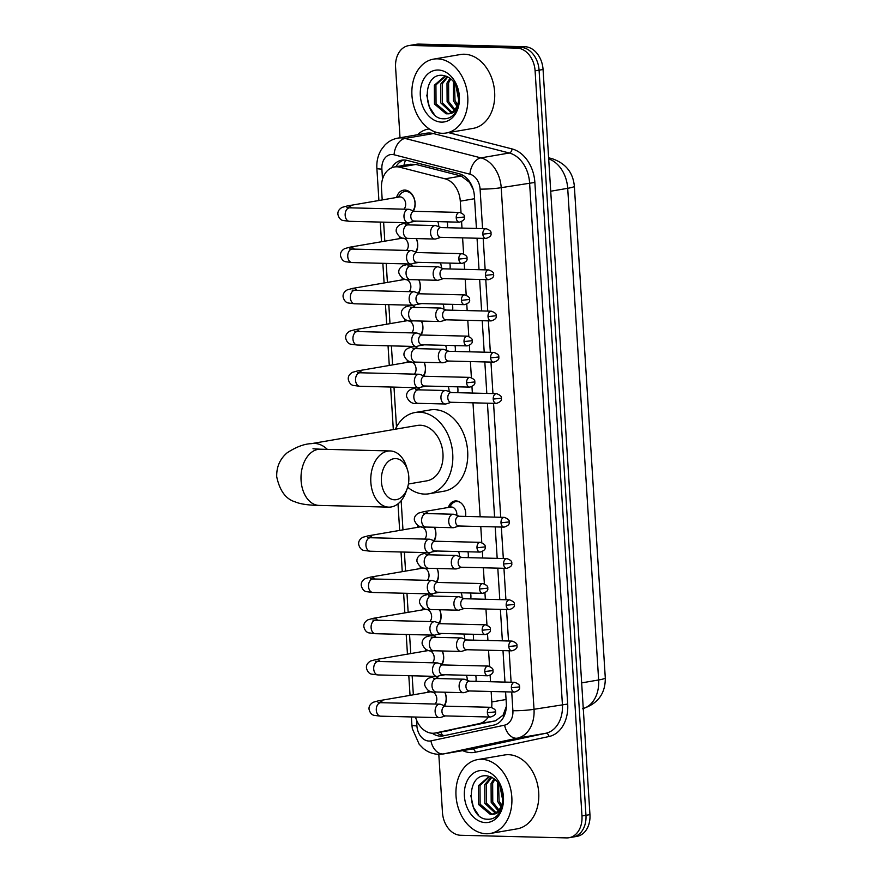 <?xml version="1.0" encoding="UTF-8"?>
<svg xmlns="http://www.w3.org/2000/svg" width="882" height="882" viewBox="0 0 882 882"><rect width="100%" height="100%" fill="white"/><g stroke="black" fill="none" stroke-linecap="round" stroke-linejoin="round"><path stroke-width="1.32" d="M475.729 675.502A11.995 8.853 80.3 0 1 475.938 681.367M473.138 634.257A11.995 8.853 80.3 0 1 473.336 640.134M470.536 593.024A11.995 8.853 80.3 0 1 470.745 598.889M467.945 551.779A11.995 8.853 80.3 0 1 468.155 557.656M448.42 507.426A11.995 8.853 80.3 0 1 454.748 501.02A11.995 8.853 80.3 0 1 456.027 500.932A11.995 8.853 80.3 0 1 465.553 516.411M457.571 386.823A11.995 8.853 80.3 0 1 457.769 392.699M454.969 345.59A11.995 8.853 80.3 0 1 455.178 351.455M452.378 304.345A11.995 8.853 80.3 0 1 452.587 310.221M449.787 263.112A11.995 8.853 80.3 0 1 449.985 268.977M447.185 221.867A11.995 8.853 80.3 0 1 447.395 227.743M444.925 692.216A12.756 9.415 80.3 0 1 444.638 705.798M442.323 650.971A12.756 9.415 80.3 0 1 442.047 664.554M439.732 609.738A12.756 9.415 80.3 0 1 439.445 623.32M437.141 568.504A12.756 9.415 80.3 0 1 436.855 582.076M434.539 527.26A12.756 9.415 80.3 0 1 434.264 540.842M424.165 362.304A12.756 9.415 80.3 0 1 423.878 375.886M421.574 321.07A12.756 9.415 80.3 0 1 421.287 334.642M418.972 279.826A12.756 9.415 80.3 0 1 418.696 293.408M416.381 238.592A12.756 9.415 80.3 0 1 416.095 252.164M396.602 197.469A12.756 9.415 80.3 0 1 403.471 190.181A12.756 9.415 80.3 0 1 404.827 190.082A12.756 9.415 80.3 0 1 413.856 197.524A12.756 9.415 80.3 0 1 413.504 210.93M473.182 189.299L469.555 182.398L461.264 176.047L415.962 164.438L410.328 164.25L394.441 166.974A22.48 16.604 -99.7 0 0 381.509 188.715L382.215 199.938M461.021 212.683L460.294 201.162A22.48 16.604 -99.7 0 0 445.079 178.826L399.778 167.216A22.48 16.604 -99.7 0 0 396.845 166.797A22.48 16.604 -99.7 0 0 394.441 166.974M415.477 717.044A22.48 16.604 -99.7 0 0 434.881 733.074L495.541 720.814L503.071 715.192L506.345 706.405M491.638 707.408A22.48 16.604 -99.7 0 0 491.803 701.951L491.142 691.488M490.524 681.731L490.127 675.314M489.554 666.318L488.551 650.255M487.933 640.497L487.526 634.081M486.963 625.073L485.949 609.01M485.343 599.253L484.935 592.836M484.372 583.84L483.358 567.776M482.741 558.019L482.344 551.603M481.77 542.595L480.767 526.532M480.15 516.775L472.984 402.82M472.366 393.063L471.958 386.647M471.396 377.639L470.382 361.587M469.775 351.819L469.367 345.413M468.805 336.406L467.791 320.342M467.173 310.585L466.776 304.169M466.203 295.161L465.2 279.109M464.582 269.341L464.175 262.935M463.612 253.928L462.598 237.864M461.992 228.107L461.584 221.691M434.881 733.074A22.48 16.604 -99.7 0 0 435.366 732.986L479.356 723.593A22.48 16.604 -99.7 0 0 488.319 716.989M383.615 222.165L384.806 241.172M386.206 263.398L387.407 282.416M388.808 304.643L389.998 323.65M391.399 345.876L392.589 364.894M393.989 387.121L396.492 426.932M401.145 500.733L402.975 529.85M404.375 552.077L405.566 571.084M406.966 593.31L408.157 612.328M409.557 634.555L410.758 653.562M412.159 675.788L413.349 694.807M399.204 238.702A12.756 9.415 80.3 0 1 399.8 236.938M401.795 279.936A12.756 9.415 80.3 0 1 402.401 278.172M404.386 321.18A12.756 9.415 80.3 0 1 404.992 319.416M406.988 362.414A12.756 9.415 80.3 0 1 407.583 360.65M417.362 527.37A12.756 9.415 80.3 0 1 417.969 525.606M419.953 568.614A12.756 9.415 80.3 0 1 420.56 566.85M422.555 609.848A12.756 9.415 80.3 0 1 423.151 608.084M425.146 651.092A12.756 9.415 80.3 0 1 425.752 649.328M427.737 692.326A12.756 9.415 80.3 0 1 428.343 690.562M400.02 137.757L395.588 67.385A22.48 16.604 80.3 0 1 408.52 45.644A22.48 16.604 80.3 0 1 410.924 45.467L516.951 48.113A22.48 16.604 80.3 0 1 535.098 70.858L581.977 815.982L585.957 815.299A22.48 16.604 80.3 0 1 573.024 837.04A22.48 16.604 80.3 0 0 585.957 815.299L539.078 70.174L585.957 815.299L589.948 814.615A22.48 16.604 80.3 0 1 577.004 836.357L569.044 837.724A22.48 16.604 80.3 0 1 566.641 837.9L460.613 835.265A22.48 16.604 80.3 0 1 442.466 812.509L438.806 754.331M516.951 48.113L520.931 47.43A22.48 16.604 80.3 0 1 539.078 70.174A22.48 16.604 80.3 0 0 520.931 47.43L414.904 44.784L520.931 47.43L524.922 46.735A22.48 16.604 80.3 0 1 543.058 69.491L589.948 814.615M408.52 45.644L412.511 44.96A22.48 16.604 80.3 0 1 414.904 44.784A22.48 16.604 80.3 0 0 412.511 44.96L416.491 44.276A22.48 16.604 80.3 0 1 418.895 44.1L524.922 46.735M476.434 228.46L474.395 196.091A22.48 16.604 -99.7 0 0 459.18 173.754L407.076 160.403A22.48 16.604 -99.7 0 0 404.154 159.984A22.48 16.604 -99.7 0 0 401.751 160.16A22.48 16.604 -99.7 0 0 391.762 167.756M395.952 166.72A22.48 16.604 80.3 0 1 403.769 159.984M581.977 815.982A22.48 16.604 80.3 0 1 569.044 837.724M432.257 733.251A22.48 16.604 -99.7 0 0 442.797 735.963A22.48 16.604 -99.7 0 0 443.282 735.864L493.865 725.07A22.48 16.604 -99.7 0 0 506.312 703.428L505.584 691.852M504.967 682.095L502.994 650.618M502.376 640.85L500.392 609.374M499.785 599.617L497.801 568.14M497.183 558.372L495.21 526.896M494.593 517.139L487.426 403.184M486.809 393.416L484.824 361.94M484.218 352.183L482.233 320.706M481.616 310.938L479.643 279.462M479.025 269.705L477.041 238.228M445.289 735.445A22.48 16.604 80.3 0 1 436.568 732.788M442.191 133.292A37.474 27.673 80.3 0 1 412.192 98.078A37.474 27.673 80.3 0 1 433.503 59.138A37.474 27.673 80.3 0 1 437.516 58.851A37.474 27.673 80.3 0 1 467.515 94.076A37.474 27.673 80.3 0 1 446.193 133.006A37.474 27.673 80.3 0 1 442.191 133.292M433.503 59.138L460.404 54.519A37.474 27.673 80.3 0 1 464.406 54.232A37.474 27.673 80.3 0 1 494.405 89.457A37.474 27.673 80.3 0 1 473.094 128.386L446.193 133.006M454.241 113.965C457.648 109.622 459.313 104.164 459.246 97.593C458.651 108.85 454.605 114.252 447.119 113.8A18.731 13.836 80.3 0 0 448.001 113.679A18.731 13.836 80.3 0 0 458.662 94.242C456.667 83.195 451.319 76.899 442.621 75.345C420.692 73.041 423.393 119.004 443.326 118.761C447.56 119.048 451.198 117.449 454.241 113.965M438.211 70.02A26.228 19.371 80.3 0 1 459.379 96.557A26.228 19.371 80.3 0 1 441.496 122.124A26.228 19.371 80.3 0 1 420.317 95.587A26.228 19.371 80.3 0 1 438.211 70.02M445.553 76.106L435.928 84.97L436.05 103.756L447.659 113.546L448.784 113.513M446.016 76.073L444.76 76.216L434.352 85.234L434.462 104.032L446.083 113.811L447.119 113.8M447.813 76.855L442.257 83.878L442.367 102.665L451.926 112.146M447.163 76.547L440.669 84.154L440.791 102.94L451.154 112.598M450.845 78.895L448.585 82.787L448.695 101.584L454.869 109.489M450.029 78.255L446.998 83.062L447.119 101.849L454.153 110.294M454.45 82.875L455.024 100.493L457.504 104.826M453.491 81.596L453.436 100.769L456.887 106.27M459.048 101.838L455.785 85.036M426.734 95.102L429.325 106.843L434.12 114.164M486.269 833.755A37.474 27.673 80.3 0 1 456.259 798.541A37.474 27.673 80.3 0 1 477.581 759.611A37.474 27.673 80.3 0 1 481.583 759.314A37.474 27.673 80.3 0 1 511.582 794.539A37.474 27.673 80.3 0 1 490.271 833.468A37.474 27.673 80.3 0 1 486.269 833.755M477.581 759.611L504.471 754.992A37.474 27.673 80.3 0 1 508.473 754.694A37.474 27.673 80.3 0 1 538.472 789.919A37.474 27.673 80.3 0 1 517.161 828.848L490.271 833.468M498.308 814.428C501.715 810.084 503.39 804.627 503.324 798.056C502.718 809.312 498.683 814.714 491.186 814.262A18.731 13.836 80.3 0 0 492.079 814.152A18.731 13.836 80.3 0 0 502.74 794.715C500.744 783.668 495.386 777.362 486.688 775.807C464.77 773.514 467.46 819.466 487.393 819.224C491.627 819.51 495.265 817.912 498.308 814.428M482.278 770.482A26.228 19.371 80.3 0 1 503.457 797.019A26.228 19.371 80.3 0 1 485.563 822.586A26.228 19.371 80.3 0 1 464.395 796.049A26.228 19.371 80.3 0 1 482.278 770.482M489.62 776.579L479.995 785.432L480.117 804.219L491.726 814.009L492.862 813.976M490.083 776.535L488.826 776.689L478.419 785.697L478.54 804.494L490.149 814.273L491.186 814.262M491.88 777.318L486.324 784.341L486.445 803.138L495.993 812.609M491.241 777.009L484.747 784.616L484.857 803.403L495.232 813.061M494.923 779.357L492.652 783.26L492.762 802.047L498.936 809.952M494.107 778.718L491.065 783.525L491.186 802.322L498.22 810.767M498.517 783.337L499.091 800.955L501.571 805.288M497.558 782.058L497.514 801.231L500.954 806.743M503.115 802.3L499.851 785.509M470.801 795.564L473.402 807.306L478.198 814.637M381.399 481.539A20.606 13.748 91.4 0 0 392.336 499.455A20.606 13.748 91.4 0 0 407.186 488.65A20.606 13.748 91.4 0 0 408.796 476.831A20.606 13.748 91.4 0 0 407.638 470.338A20.606 13.748 91.4 0 0 391.575 459.379A20.606 13.748 91.4 0 0 381.399 481.539M407.186 488.65L405.996 491.947A28.103 18.754 -88.6 0 1 388.819 507.139A28.103 18.754 -88.6 0 1 370.837 482.256A28.103 18.754 -88.6 0 1 390.219 450.956A28.103 18.754 -88.6 0 1 406.613 466.975L407.638 470.338M408.399 484.009L426.8 480.844A28.103 20.749 -99.7 0 0 442.786 451.65A28.103 20.749 -99.7 0 0 420.284 425.234A28.103 20.749 -99.7 0 0 417.285 425.455L311.401 443.646C304.235 443.889 296.132 446.942 287.124 452.819C279.903 459.015 276.43 466.997 276.716 476.765C279.726 490.811 285.878 499.179 295.194 501.869C300.156 504.041 308.105 505.221 319.063 505.408L388.819 507.139M395.345 429.225A41.222 30.44 80.3 0 1 415.069 412.522A41.222 30.44 80.3 0 1 419.468 412.214A41.222 30.44 80.3 0 1 452.466 450.945A41.222 30.44 80.3 0 1 429.027 493.777A41.222 30.44 80.3 0 1 424.617 494.096A41.222 30.44 80.3 0 1 407.649 487.206M415.069 412.522L430.008 409.965A41.222 30.44 80.3 0 1 434.407 409.645A41.222 30.44 80.3 0 1 467.405 448.387A41.222 30.44 80.3 0 1 443.966 491.208L429.027 493.777M412.963 210.732A11.245 8.302 -99.7 0 0 414.11 198.571A11.245 8.302 -99.7 0 0 405.918 191.416A11.245 8.302 -99.7 0 0 404.717 191.504A11.245 8.302 -99.7 0 0 400.549 194.084L398.036 197.215M403.868 209.177A6.747 4.983 -99.7 0 0 405.312 201.713A6.747 4.983 -99.7 0 0 400.23 196.918A6.747 4.983 -99.7 0 0 399.502 196.962L347.31 205.936A6.747 4.983 -99.7 0 1 348.026 205.881A6.747 4.983 -99.7 0 1 351.653 207.876M414.54 211.316L409.634 209.486A6.747 4.498 91.4 0 0 408.631 209.288A6.747 4.498 91.4 0 0 408.046 209.332A6.747 4.498 91.4 0 0 403.989 216.807A6.747 4.498 91.4 0 0 408.3 222.771A6.747 4.498 91.4 0 0 408.884 222.738A6.747 4.498 91.4 0 0 409.314 222.628L414.297 221.051M456.237 217.865A4.873 3.252 91.4 0 1 459.588 212.43L414.165 211.305A4.873 3.252 91.4 0 0 413.746 211.338A4.873 3.252 91.4 0 0 410.814 216.729A4.873 3.252 91.4 0 0 413.923 221.04L459.346 222.176C463.414 220.875 465.079 219.155 464.329 216.994L456.237 217.865A4.873 3.252 91.4 0 0 459.346 222.176M406.47 250.411A6.747 4.983 -99.7 0 0 407.903 242.958A6.747 4.983 -99.7 0 0 402.82 238.151A6.747 4.983 -99.7 0 0 402.104 238.206L349.9 247.169A6.747 4.983 -99.7 0 1 350.628 247.114A6.747 4.983 -99.7 0 1 354.255 249.11M417.131 252.55L412.236 250.731A6.747 4.498 91.4 0 0 411.233 250.532A6.747 4.498 91.4 0 0 410.637 250.576A6.747 4.498 91.4 0 0 406.58 258.04A6.747 4.498 91.4 0 0 410.891 264.016A6.747 4.498 91.4 0 0 411.486 263.972A6.747 4.498 91.4 0 0 411.905 263.872L416.888 262.296M458.827 259.099A4.873 3.252 91.4 0 1 462.19 253.674L416.767 252.539A4.873 3.252 91.4 0 0 416.337 252.572A4.873 3.252 91.4 0 0 413.404 257.963A4.873 3.252 91.4 0 0 416.525 262.285L461.947 263.409C466.016 262.119 467.669 260.388 466.931 258.239L458.827 259.099A4.873 3.252 91.4 0 0 461.947 263.409M415.565 251.965A11.245 8.302 -99.7 0 0 416.194 238.581M409.061 291.655A6.747 4.983 -99.7 0 0 410.494 284.191A6.747 4.983 -99.7 0 0 405.411 279.396A6.747 4.983 -99.7 0 0 404.695 279.44L352.502 288.414A6.747 4.983 -99.7 0 1 353.219 288.359A6.747 4.983 -99.7 0 1 356.846 290.354M419.722 293.794L414.827 291.964A6.747 4.498 91.4 0 0 413.823 291.766A6.747 4.498 91.4 0 0 413.239 291.81A6.747 4.498 91.4 0 0 409.171 299.285A6.747 4.498 91.4 0 0 413.493 305.249A6.747 4.498 91.4 0 0 414.077 305.216A6.747 4.498 91.4 0 0 414.496 305.106L419.479 303.529M461.418 300.343A4.873 3.252 91.4 0 1 464.781 294.908L419.358 293.783A4.873 3.252 91.4 0 0 418.928 293.816A4.873 3.252 91.4 0 0 415.995 299.207A4.873 3.252 91.4 0 0 419.115 303.518L464.538 304.654C468.607 303.353 470.271 301.633 469.522 299.472L461.418 300.343A4.873 3.252 91.4 0 0 464.538 304.654M418.156 293.21A11.245 8.302 -99.7 0 0 418.785 279.826M411.651 332.889A6.747 4.983 -99.7 0 0 413.096 325.436A6.747 4.983 -99.7 0 0 408.013 320.629A6.747 4.983 -99.7 0 0 407.286 320.684L355.093 329.648A6.747 4.983 -99.7 0 1 355.81 329.592A6.747 4.983 -99.7 0 1 359.437 331.588M422.324 335.028L417.418 333.209A6.747 4.498 91.4 0 0 416.414 333.01A6.747 4.498 91.4 0 0 415.83 333.054A6.747 4.498 91.4 0 0 411.773 340.518A6.747 4.498 91.4 0 0 416.084 346.494A6.747 4.498 91.4 0 0 416.668 346.45A6.747 4.498 91.4 0 0 417.098 346.35L422.081 344.763M464.02 341.577A4.873 3.252 91.4 0 1 467.372 336.152L421.949 335.017A4.873 3.252 91.4 0 0 421.53 335.05A4.873 3.252 91.4 0 0 418.597 340.441A4.873 3.252 91.4 0 0 421.706 344.763L467.129 345.887C471.197 344.597 472.862 342.866 472.113 340.717L464.02 341.577A4.873 3.252 91.4 0 0 467.129 345.887M420.747 334.443A11.245 8.302 -99.7 0 0 421.387 321.059M414.253 374.133A6.747 4.983 -99.7 0 0 415.687 366.669A6.747 4.983 -99.7 0 0 410.604 361.874A6.747 4.983 -99.7 0 0 409.887 361.918L357.684 370.892A6.747 4.983 -99.7 0 1 358.412 370.837A6.747 4.983 -99.7 0 1 362.039 372.832M424.915 376.272L420.019 374.442A6.747 4.498 91.4 0 0 419.016 374.244A6.747 4.498 91.4 0 0 418.421 374.288A6.747 4.498 91.4 0 0 414.364 381.763A6.747 4.498 91.4 0 0 418.674 387.727A6.747 4.498 91.4 0 0 419.27 387.694A6.747 4.498 91.4 0 0 419.689 387.584L424.672 386.007M466.611 382.81A4.873 3.252 91.4 0 1 469.974 377.386L424.551 376.261A4.873 3.252 91.4 0 0 424.121 376.294A4.873 3.252 91.4 0 0 421.188 381.685A4.873 3.252 91.4 0 0 424.308 385.996L469.731 387.132C473.799 385.831 475.453 384.111 474.714 381.95L466.611 382.81A4.873 3.252 91.4 0 0 469.731 387.132M423.349 375.688A11.245 8.302 -99.7 0 0 423.977 362.304M424.628 539.078A6.747 4.983 -99.7 0 0 426.061 531.625A6.747 4.983 -99.7 0 0 420.979 526.83A6.747 4.983 -99.7 0 0 420.262 526.874L368.07 535.848A6.747 4.983 -99.7 0 1 368.786 535.793A6.747 4.983 -99.7 0 1 372.413 537.788M435.289 541.228L430.394 539.398A6.747 4.498 91.4 0 0 429.391 539.2A6.747 4.498 91.4 0 0 428.806 539.244A6.747 4.498 91.4 0 0 424.738 546.719A6.747 4.498 91.4 0 0 429.06 552.683A6.747 4.498 91.4 0 0 429.644 552.639A6.747 4.498 91.4 0 0 430.063 552.54L435.047 550.963M476.986 547.766A4.873 3.252 91.4 0 1 480.348 542.342L434.925 541.217A4.873 3.252 91.4 0 0 434.495 541.25A4.873 3.252 91.4 0 0 431.563 546.642A4.873 3.252 91.4 0 0 434.683 550.952L480.106 552.088C484.174 550.787 485.839 549.067 485.089 546.906L476.986 547.766A4.873 3.252 91.4 0 0 480.106 552.088M433.724 540.633A11.245 8.302 -99.7 0 0 434.352 527.26M427.219 580.323A6.747 4.983 -99.7 0 0 428.663 572.87A6.747 4.983 -99.7 0 0 423.581 568.063A6.747 4.983 -99.7 0 0 422.853 568.118L370.661 577.082A6.747 4.983 -99.7 0 1 371.377 577.026A6.747 4.983 -99.7 0 1 375.004 579.022M437.891 582.462L432.985 580.643A6.747 4.498 91.4 0 0 431.982 580.444A6.747 4.498 91.4 0 0 431.397 580.488A6.747 4.498 91.4 0 0 427.34 587.952A6.747 4.498 91.4 0 0 431.651 593.928A6.747 4.498 91.4 0 0 432.235 593.884A6.747 4.498 91.4 0 0 432.665 593.784L437.648 592.197M479.588 589.011A4.873 3.252 91.4 0 1 482.939 583.586L437.516 582.451A4.873 3.252 91.4 0 0 437.097 582.484A4.873 3.252 91.4 0 0 434.165 587.875A4.873 3.252 91.4 0 0 437.274 592.197L482.697 593.321C486.765 592.031 488.43 590.301 487.68 588.151L479.588 589.011A4.873 3.252 91.4 0 0 482.697 593.321M436.314 581.877A11.245 8.302 -99.7 0 0 436.954 568.493M429.821 621.556A6.747 4.983 -99.7 0 0 431.254 614.104A6.747 4.983 -99.7 0 0 426.171 609.297A6.747 4.983 -99.7 0 0 425.455 609.352L373.251 618.326A6.747 4.983 -99.7 0 1 373.979 618.271A6.747 4.983 -99.7 0 1 377.606 620.255M440.482 623.706L435.587 621.876A6.747 4.498 91.4 0 0 434.583 621.678A6.747 4.498 91.4 0 0 433.988 621.722A6.747 4.498 91.4 0 0 429.931 629.197A6.747 4.498 91.4 0 0 434.242 635.161A6.747 4.498 91.4 0 0 434.837 635.117A6.747 4.498 91.4 0 0 435.256 635.018L440.239 633.441M482.178 630.244A4.873 3.252 91.4 0 1 485.541 624.82L440.118 623.695A4.873 3.252 91.4 0 0 439.688 623.717A4.873 3.252 91.4 0 0 436.755 629.12A4.873 3.252 91.4 0 0 439.875 633.43L485.298 634.566C489.367 633.265 491.02 631.545 490.282 629.384L482.178 630.244A4.873 3.252 91.4 0 0 485.298 634.566M438.916 623.111A11.245 8.302 -99.7 0 0 439.545 609.738M432.412 662.801A6.747 4.983 -99.7 0 0 433.845 655.348A6.747 4.983 -99.7 0 0 428.762 650.541A6.747 4.983 -99.7 0 0 428.046 650.596L375.853 659.56A6.747 4.983 -99.7 0 1 376.57 659.504A6.747 4.983 -99.7 0 1 380.197 661.5M443.073 664.94L438.178 663.11A6.747 4.498 91.4 0 0 437.174 662.922A6.747 4.498 91.4 0 0 436.59 662.966A6.747 4.498 91.4 0 0 432.522 670.43A6.747 4.498 91.4 0 0 436.844 676.406A6.747 4.498 91.4 0 0 437.428 676.362A6.747 4.498 91.4 0 0 437.847 676.262L442.83 674.675M484.769 671.489A4.873 3.252 91.4 0 1 488.132 666.064L442.709 664.929A4.873 3.252 91.4 0 0 442.279 664.962A4.873 3.252 91.4 0 0 439.346 670.353A4.873 3.252 91.4 0 0 442.466 674.675L487.889 675.799C491.958 674.51 493.622 672.779 492.873 670.629L484.769 671.489A4.873 3.252 91.4 0 0 487.889 675.799M441.507 664.355A11.245 8.302 -99.7 0 0 442.136 650.971M435.002 704.034A6.747 4.983 -99.7 0 0 436.447 696.582A6.747 4.983 -99.7 0 0 431.364 691.775A6.747 4.983 -99.7 0 0 430.637 691.83L378.444 700.804A6.747 4.983 -99.7 0 1 379.161 700.749A6.747 4.983 -99.7 0 1 382.788 702.734M445.675 706.173L440.768 704.354A6.747 4.498 91.4 0 0 439.765 704.156A6.747 4.498 91.4 0 0 439.181 704.2A6.747 4.498 91.4 0 0 435.124 711.675A6.747 4.498 91.4 0 0 439.434 717.639A6.747 4.498 91.4 0 0 440.019 717.595A6.747 4.498 91.4 0 0 440.449 717.496L445.432 715.919M487.371 712.722A4.873 3.252 91.4 0 1 490.723 707.298L445.3 706.173A4.873 3.252 91.4 0 0 444.881 706.195A4.873 3.252 91.4 0 0 441.948 711.598A4.873 3.252 91.4 0 0 445.057 715.908L490.48 717.044C494.548 715.743 496.213 714.023 495.464 711.862L487.371 712.722A4.873 3.252 91.4 0 0 490.48 717.044M444.098 705.589A11.245 8.302 -99.7 0 0 444.737 692.216M441.132 227.589L436.237 225.759A6.747 4.498 91.4 0 0 435.234 225.56A6.747 4.498 91.4 0 0 434.639 225.605A6.747 4.498 91.4 0 0 430.581 233.08A6.747 4.498 91.4 0 0 434.892 239.044A6.747 4.498 91.4 0 0 435.488 239.011A6.747 4.498 91.4 0 0 435.906 238.901L440.89 237.324M482.829 234.138A4.873 3.252 91.4 0 1 486.191 228.703L440.768 227.578A4.873 3.252 91.4 0 0 440.339 227.611A4.873 3.252 91.4 0 0 437.406 233.002A4.873 3.252 91.4 0 0 440.526 237.313L485.949 238.449C490.017 237.148 491.671 235.428 490.932 233.267L482.829 234.138A4.873 3.252 91.4 0 0 485.949 238.449M438.63 226.652A6.747 4.983 -99.7 0 0 437.704 221.636M443.734 268.823L438.828 267.003A6.747 4.498 91.4 0 0 437.825 266.805A6.747 4.498 91.4 0 0 437.24 266.849A6.747 4.498 91.4 0 0 433.172 274.313A6.747 4.498 91.4 0 0 437.494 280.289A6.747 4.498 91.4 0 0 438.078 280.244A6.747 4.498 91.4 0 0 438.508 280.145L443.492 278.569M485.431 275.371A4.873 3.252 91.4 0 1 488.782 269.947L443.359 268.812A4.873 3.252 91.4 0 0 442.94 268.845A4.873 3.252 91.4 0 0 440.008 274.236A4.873 3.252 91.4 0 0 443.117 278.558L488.54 279.682C492.608 278.392 494.273 276.661 493.523 274.511L485.431 275.371A4.873 3.252 91.4 0 0 488.54 279.682M441.221 267.885A6.747 4.983 -99.7 0 0 440.294 262.869M446.325 310.067L441.43 308.237A6.747 4.498 91.4 0 0 440.427 308.038A6.747 4.498 91.4 0 0 439.831 308.083A6.747 4.498 91.4 0 0 435.774 315.558A6.747 4.498 91.4 0 0 440.085 321.522A6.747 4.498 91.4 0 0 440.68 321.489A6.747 4.498 91.4 0 0 441.099 321.379L446.083 319.802M488.022 316.605A4.873 3.252 91.4 0 1 491.373 311.181L445.95 310.056A4.873 3.252 91.4 0 0 445.531 310.089A4.873 3.252 91.4 0 0 442.599 315.48A4.873 3.252 91.4 0 0 445.708 319.791L491.131 320.927C495.199 319.626 496.864 317.906 496.114 315.745L488.022 316.605A4.873 3.252 91.4 0 0 491.131 320.927M443.811 309.13A6.747 4.983 -99.7 0 0 442.896 304.114M448.916 351.301L444.021 349.481A6.747 4.498 91.4 0 0 443.018 349.283A6.747 4.498 91.4 0 0 442.422 349.327A6.747 4.498 91.4 0 0 438.365 356.791A6.747 4.498 91.4 0 0 442.676 362.767A6.747 4.498 91.4 0 0 443.271 362.723A6.747 4.498 91.4 0 0 443.69 362.623L448.673 361.036M490.613 357.849A4.873 3.252 91.4 0 1 493.975 352.425L448.552 351.29A4.873 3.252 91.4 0 0 448.122 351.323A4.873 3.252 91.4 0 0 445.19 356.714A4.873 3.252 91.4 0 0 448.31 361.036L493.733 362.16C497.801 360.87 499.455 359.139 498.716 356.99L490.613 357.849A4.873 3.252 91.4 0 0 493.733 362.16M446.413 350.363A6.747 4.983 -99.7 0 0 445.487 345.347M451.518 392.545L446.612 390.715A6.747 4.498 91.4 0 0 445.608 390.517A6.747 4.498 91.4 0 0 445.024 390.561A6.747 4.498 91.4 0 0 440.956 398.036A6.747 4.498 91.4 0 0 445.278 404A6.747 4.498 91.4 0 0 445.862 403.956A6.747 4.498 91.4 0 0 446.292 403.857L451.275 402.28M493.214 399.083A4.873 3.252 91.4 0 1 496.566 393.659L451.143 392.534A4.873 3.252 91.4 0 0 450.724 392.567A4.873 3.252 91.4 0 0 447.791 397.958A4.873 3.252 91.4 0 0 450.9 402.269L496.323 403.405C500.392 402.104 502.056 400.384 501.307 398.223L493.214 399.083A4.873 3.252 91.4 0 0 496.323 403.405M449.004 391.608A6.747 4.983 -99.7 0 0 448.078 386.592M460.261 502.398A11.245 8.302 -99.7 0 0 457.074 501.505A11.245 8.302 -99.7 0 0 455.873 501.582A11.245 8.302 -99.7 0 0 451.705 504.162L449.192 507.293M456.788 515.32A6.747 4.983 -99.7 0 0 451.375 506.996A6.747 4.983 -99.7 0 0 450.658 507.051L423.768 511.67A6.747 4.983 -99.7 0 1 424.485 511.615A6.747 4.983 -99.7 0 1 428.112 513.611M459.302 516.257L454.395 514.438A6.747 4.498 91.4 0 0 453.392 514.239A6.747 4.498 91.4 0 0 452.808 514.283A6.747 4.498 91.4 0 0 448.74 521.747A6.747 4.498 91.4 0 0 453.061 527.723A6.747 4.498 91.4 0 0 453.646 527.679A6.747 4.498 91.4 0 0 454.076 527.579L459.059 525.992M500.998 522.806A4.873 3.252 91.4 0 1 504.35 517.381L458.927 516.246A4.873 3.252 91.4 0 0 458.508 516.279A4.873 3.252 91.4 0 0 455.575 521.67A4.873 3.252 91.4 0 0 458.684 525.992L504.107 527.116C508.175 525.826 509.84 524.095 509.09 521.946L500.998 522.806A4.873 3.252 91.4 0 0 504.107 527.116M461.892 557.501L456.997 555.671A6.747 4.498 91.4 0 0 455.994 555.473A6.747 4.498 91.4 0 0 455.399 555.517A6.747 4.498 91.4 0 0 451.341 562.992A6.747 4.498 91.4 0 0 455.652 568.956A6.747 4.498 91.4 0 0 456.248 568.912A6.747 4.498 91.4 0 0 456.667 568.813L461.65 567.236M503.589 564.039A4.873 3.252 91.4 0 1 506.941 558.615L461.518 557.49A4.873 3.252 91.4 0 0 461.099 557.523A4.873 3.252 91.4 0 0 458.166 562.914A4.873 3.252 91.4 0 0 461.275 567.225L506.698 568.361C510.766 567.06 512.431 565.34 511.681 563.179L503.589 564.039A4.873 3.252 91.4 0 0 506.698 568.361M459.379 556.564A6.747 4.983 -99.7 0 0 458.464 551.548M464.483 598.735L459.588 596.905A6.747 4.498 91.4 0 0 458.585 596.717A6.747 4.498 91.4 0 0 457.99 596.761A6.747 4.498 91.4 0 0 453.932 604.225A6.747 4.498 91.4 0 0 458.243 610.201A6.747 4.498 91.4 0 0 458.838 610.157A6.747 4.498 91.4 0 0 459.257 610.057L464.241 608.47M506.18 605.284A4.873 3.252 91.4 0 1 509.542 599.859L464.119 598.724A4.873 3.252 91.4 0 0 463.689 598.757A4.873 3.252 91.4 0 0 460.757 604.148A4.873 3.252 91.4 0 0 463.877 608.47L509.3 609.594C513.368 608.304 515.022 606.573 514.283 604.424L506.18 605.284A4.873 3.252 91.4 0 0 509.3 609.594M461.981 597.798A6.747 4.983 -99.7 0 0 461.054 592.781M467.085 639.968L462.179 638.149A6.747 4.498 91.4 0 0 461.176 637.951A6.747 4.498 91.4 0 0 460.591 637.995A6.747 4.498 91.4 0 0 456.523 645.47A6.747 4.498 91.4 0 0 460.845 651.434A6.747 4.498 91.4 0 0 461.429 651.39A6.747 4.498 91.4 0 0 461.859 651.291L466.843 649.714M508.782 646.517A4.873 3.252 91.4 0 1 512.133 641.093L466.71 639.968A4.873 3.252 91.4 0 0 466.291 639.99A4.873 3.252 91.4 0 0 463.348 645.392A4.873 3.252 91.4 0 0 466.468 649.703L511.891 650.839C515.959 649.538 517.624 647.818 516.874 645.657L508.782 646.517A4.873 3.252 91.4 0 0 511.891 650.839M464.571 639.042A6.747 4.983 -99.7 0 0 463.645 634.026M469.676 681.213L464.781 679.383A6.747 4.498 91.4 0 0 463.778 679.195A6.747 4.498 91.4 0 0 463.182 679.239A6.747 4.498 91.4 0 0 459.125 686.703A6.747 4.498 91.4 0 0 463.436 692.679A6.747 4.498 91.4 0 0 464.031 692.635A6.747 4.498 91.4 0 0 464.45 692.535L469.433 690.948M511.373 687.762A4.873 3.252 91.4 0 1 514.724 682.337L469.301 681.202A4.873 3.252 91.4 0 0 468.882 681.235A4.873 3.252 91.4 0 0 465.95 686.626A4.873 3.252 91.4 0 0 469.059 690.948L514.482 692.072C518.55 690.782 520.215 689.051 519.465 686.902L511.373 687.762A4.873 3.252 91.4 0 0 514.482 692.072M467.162 680.276A6.747 4.983 -99.7 0 0 466.247 675.259M415.962 164.438L399.778 167.216M442.543 735.268A22.48 15.148 -102.1 0 1 440.691 732.082M469.555 182.398A22.48 14.399 -75.6 0 1 469.687 181.802M403.912 165.353A22.48 14.399 -75.6 0 1 405.555 160.105M503.732 716.879A22.48 15.148 -102.1 0 1 503.071 715.192M461.264 176.047L445.079 178.826M474.56 198.715L460.294 201.162M506.07 699.503L491.803 701.951M495.541 720.814L479.356 723.593M451.562 730.208L435.366 732.986M605.284 677.839A26.228 2.558 176.4 0 1 598.635 679.967L567.699 188.307A26.228 2.558 -3.6 0 0 574.347 186.179L605.284 677.839C605.504 693.495 597.908 703.803 582.506 708.742M583.267 708.522A29.977 22.138 -99.7 0 0 598.635 679.967L581.657 682.889M548.659 158.374A26.228 16.791 -75.6 0 1 552.143 158.694C565.66 163.324 573.068 172.486 574.347 186.179M550.721 191.229L567.699 188.307A29.977 22.138 -99.7 0 0 548.692 158.903M418.895 44.1L410.924 45.467M543.058 69.491L535.098 70.858M482.564 228.614L480.084 189.101A14.983 11.069 -99.7 0 0 469.941 174.206L394.056 154.758A14.983 11.069 -99.7 0 0 392.104 154.482A14.983 11.069 -99.7 0 0 381.884 169.09L382.512 179.211M397.925 138.11A29.977 22.138 80.3 0 1 401.123 137.879A29.977 22.138 80.3 0 1 405.036 138.43L433.415 133.557A29.977 22.138 -99.7 0 0 429.512 133.006A29.977 22.138 -99.7 0 0 426.315 133.237L397.925 138.11C392.843 139.036 388.477 141.374 384.817 145.133L381.256 149.731C377.926 155.342 376.471 161.538 376.879 168.319A14.983 1.455 -3.6 0 0 381.884 169.09M416.547 720.087L416.91 725.897A14.983 11.069 -99.7 0 0 429.005 741.056A14.983 11.069 -99.7 0 0 430.934 740.88L504.603 725.158A14.983 11.069 -99.7 0 0 512.894 710.716L511.725 692.006M394.056 154.758A14.983 9.592 -75.6 0 1 405.036 138.43L480.911 157.878A29.977 22.138 80.3 0 1 501.208 187.668L534.018 709.282A29.977 22.138 80.3 0 1 517.425 738.157L443.756 753.878A29.977 22.138 80.3 0 1 443.106 754L471.495 749.127A29.977 22.138 -99.7 0 0 472.135 749.005L545.804 733.273A29.977 22.138 -99.7 0 0 562.407 704.409L529.586 182.783A29.977 22.138 -99.7 0 0 509.3 153.005L433.415 133.557A3.748 2.403 104.4 0 0 435.366 132.013M448.431 132.62L512.045 148.926A33.725 24.905 80.3 0 1 534.867 182.431L567.688 704.057A33.725 24.905 80.3 0 1 549.012 736.525L475.343 752.247A3.748 2.525 77.9 0 0 472.135 749.005L443.756 753.878A14.983 10.099 -102.1 0 1 430.934 740.88M417.561 134.748A33.725 24.905 80.3 0 1 429.325 128.959M475.343 752.247A33.725 24.905 80.3 0 1 462.741 750.626M469.941 174.206A14.983 9.592 -75.6 0 1 480.911 157.878L509.3 153.005A3.748 2.403 104.4 0 0 512.045 148.926M480.084 189.101A14.983 1.455 -3.6 0 0 501.208 187.668L534.867 182.431M504.603 725.158A14.983 10.099 -102.1 0 0 517.425 738.157L545.804 733.273A3.748 2.525 77.9 0 1 549.012 736.525M512.894 710.716A14.983 1.455 -3.6 0 0 534.018 709.282L567.688 704.057M511.108 682.249L509.123 650.762M508.517 641.005L506.533 609.528M505.915 599.771L503.942 568.284M503.324 558.527L501.34 527.05M500.733 517.293L493.556 403.328M492.95 393.57L490.965 362.094M490.348 352.337L488.374 320.85M487.757 311.092L485.773 279.616M485.166 269.859L483.182 238.383M443.106 754L438.597 754.331C432.897 754.11 427.792 752.137 423.272 748.41L419.204 744.287L412.324 728.708L411.916 725.125A14.983 1.455 -3.6 0 0 416.91 725.897M327.376 449.39A28.103 20.749 -99.7 0 0 314.411 443.425A28.103 20.749 -99.7 0 0 311.401 443.646M312.989 448.751L320.464 449.214A28.103 18.754 91.4 0 0 301.082 480.514A28.103 18.754 91.4 0 0 319.063 505.408M348.269 208.196L346.913 207.623L349.823 207.821A6.747 4.498 91.4 0 0 345.171 215.34A6.747 4.498 91.4 0 0 345.204 215.759A6.747 4.498 91.4 0 0 349.481 221.316L408.3 222.771M350.86 249.441L349.515 248.867L352.414 249.066A6.747 4.498 91.4 0 0 347.762 256.574A6.747 4.498 91.4 0 0 347.795 256.993A6.747 4.498 91.4 0 0 352.083 262.549L410.891 264.016M353.45 290.674L352.105 290.101L355.005 290.299A6.747 4.498 91.4 0 0 350.363 297.818A6.747 4.498 91.4 0 0 350.397 298.237A6.747 4.498 91.4 0 0 354.674 303.794L413.493 305.249M356.052 331.919L354.696 331.345L357.607 331.544A6.747 4.498 91.4 0 0 352.954 339.052A6.747 4.498 91.4 0 0 352.987 339.471A6.747 4.498 91.4 0 0 357.265 345.027L416.084 346.494M358.643 373.152L357.298 372.579L360.198 372.777A6.747 4.498 91.4 0 0 355.545 380.296A6.747 4.498 91.4 0 0 355.578 380.715A6.747 4.498 91.4 0 0 359.867 386.272L418.674 387.727M369.018 538.108L367.673 537.535L370.572 537.733A6.747 4.498 91.4 0 0 365.931 545.252A6.747 4.498 91.4 0 0 365.964 545.671A6.747 4.498 91.4 0 0 370.242 551.228L429.06 552.683M371.62 579.353L370.264 578.779L373.174 578.978A6.747 4.498 91.4 0 0 368.522 586.486A6.747 4.498 91.4 0 0 368.555 586.905A6.747 4.498 91.4 0 0 372.832 592.461L431.651 593.928M374.211 620.586L372.865 620.013L375.765 620.211A6.747 4.498 91.4 0 0 371.113 627.73A6.747 4.498 91.4 0 0 371.146 628.149A6.747 4.498 91.4 0 0 375.434 633.706L434.242 635.161M376.801 661.831L375.456 661.257L378.356 661.456A6.747 4.498 91.4 0 0 373.714 668.964A6.747 4.498 91.4 0 0 373.748 669.383A6.747 4.498 91.4 0 0 378.025 674.939L436.844 676.406M379.403 703.064L378.047 702.491L380.958 702.689A6.747 4.498 91.4 0 0 376.305 710.208A6.747 4.498 91.4 0 0 376.338 710.627A6.747 4.498 91.4 0 0 380.616 716.173L439.434 717.639M409.954 224.932A6.747 4.983 -99.7 0 0 406.326 222.948A6.747 4.983 -99.7 0 0 405.599 222.992L407.054 222.749M406.558 225.263L405.213 224.69L408.112 224.888A6.747 4.498 91.4 0 0 403.46 232.396A6.747 4.498 91.4 0 0 403.493 232.826A6.747 4.498 91.4 0 0 407.782 238.372L434.892 239.044M412.544 266.177A6.747 4.983 -99.7 0 0 408.917 264.181A6.747 4.983 -99.7 0 0 408.201 264.236L409.645 263.983M409.149 266.496L407.804 265.934L410.703 266.132A6.747 4.498 91.4 0 0 406.062 273.64A6.747 4.498 91.4 0 0 406.095 274.059A6.747 4.498 91.4 0 0 410.373 279.616L437.494 280.289M415.135 307.41A6.747 4.983 -99.7 0 0 411.508 305.426A6.747 4.983 -99.7 0 0 410.792 305.47L412.247 305.227M411.751 307.741L410.395 307.168L413.305 307.366A6.747 4.498 91.4 0 0 408.653 314.874A6.747 4.498 91.4 0 0 408.686 315.293A6.747 4.498 91.4 0 0 412.963 320.85L440.085 321.522M417.737 348.655A6.747 4.983 -99.7 0 0 414.11 346.659A6.747 4.983 -99.7 0 0 413.382 346.714L414.838 346.461M414.342 348.974L412.997 348.401L415.896 348.611A6.747 4.498 91.4 0 0 411.244 356.119A6.747 4.498 91.4 0 0 411.277 356.537A6.747 4.498 91.4 0 0 415.565 362.094L442.676 362.767M420.328 389.888A6.747 4.983 -99.7 0 0 416.701 387.893A6.747 4.983 -99.7 0 0 415.984 387.948L417.429 387.705M416.932 390.219L415.587 389.646L418.487 389.844A6.747 4.498 91.4 0 0 413.845 397.352A6.747 4.498 91.4 0 0 413.878 397.771A6.747 4.498 91.4 0 0 418.156 403.328L445.278 404M424.716 513.93L423.371 513.357L426.271 513.556A6.747 4.498 91.4 0 0 421.629 521.075A6.747 4.498 91.4 0 0 421.662 521.494A6.747 4.498 91.4 0 0 425.94 527.05L453.061 527.723M430.703 554.844A6.747 4.983 -99.7 0 0 427.075 552.849A6.747 4.983 -99.7 0 0 426.359 552.904L427.814 552.661M427.318 555.175L425.962 554.602L428.873 554.8A6.747 4.498 91.4 0 0 424.22 562.308A6.747 4.498 91.4 0 0 424.253 562.727A6.747 4.498 91.4 0 0 428.531 568.284L455.652 568.956M433.305 596.089A6.747 4.983 -99.7 0 0 429.677 594.093A6.747 4.983 -99.7 0 0 428.95 594.148L430.405 593.895M429.909 596.408L428.564 595.835L431.463 596.034A6.747 4.498 91.4 0 0 426.811 603.553A6.747 4.498 91.4 0 0 426.844 603.972A6.747 4.498 91.4 0 0 431.133 609.528L458.243 610.201M435.895 637.322A6.747 4.983 -99.7 0 0 432.268 635.327A6.747 4.983 -99.7 0 0 431.552 635.382L432.996 635.139M432.5 637.653L431.155 637.08L434.054 637.278A6.747 4.498 91.4 0 0 429.413 644.786A6.747 4.498 91.4 0 0 429.446 645.205A6.747 4.498 91.4 0 0 433.724 650.762L460.845 651.434M438.486 678.567A6.747 4.983 -99.7 0 0 434.859 676.571A6.747 4.983 -99.7 0 0 434.142 676.626L435.598 676.373M435.102 678.886L433.746 678.313L436.656 678.512A6.747 4.498 91.4 0 0 432.004 686.031A6.747 4.498 91.4 0 0 432.037 686.45A6.747 4.498 91.4 0 0 436.314 692.006L463.436 692.679M548.615 157.79L552.143 158.694M376.879 168.319L378.907 200.501M380.263 222.077L381.498 241.745M382.854 263.321L384.1 282.979M385.456 304.555L386.691 324.223M388.047 345.799L389.282 365.457M390.638 387.033L393.317 429.567M397.991 503.843L399.667 530.413M401.023 551.989L402.258 571.657M403.614 593.233L404.849 612.891M406.205 634.467L407.451 654.135M408.807 675.711L410.042 695.369M411.398 716.945L411.916 725.125M320.464 449.214L390.219 450.956M459.588 212.43C463.359 213.874 464.946 215.395 464.329 216.994M404.717 191.504L408.112 190.92M347.31 205.936L342.051 207.391C338.853 209.332 337.486 211.757 337.96 214.657C338.897 217.964 340.529 219.905 342.844 220.478L349.481 221.316M349.823 207.821L408.631 209.288M462.19 253.674C465.961 255.119 467.537 256.64 466.931 258.239M400.637 238.46L401.321 237.6M349.9 247.169L344.642 248.625C341.444 250.576 340.077 252.991 340.562 255.89C341.488 259.198 343.12 261.138 345.435 261.711L352.083 262.549M352.414 249.066L411.233 250.532M464.781 294.908C468.551 296.352 470.128 297.873 469.522 299.472M403.228 279.693L403.912 278.833M352.502 288.414L347.243 289.869C344.035 291.81 342.679 294.235 343.153 297.135C344.09 300.442 345.711 302.383 348.037 302.956L354.674 303.794M355.005 290.299L413.823 291.766M467.372 336.152C471.142 337.597 472.73 339.118 472.113 340.717M405.819 320.938L406.514 320.078M355.093 329.648L349.834 331.103C346.637 333.054 345.27 335.469 345.744 338.368C346.681 341.676 348.313 343.616 350.628 344.189L357.265 345.027M357.607 331.544L416.414 333.01M469.974 377.386C473.744 378.83 475.321 380.351 474.714 381.95M408.421 362.171L409.105 361.311M357.684 370.892L352.425 372.347C349.228 374.288 347.861 376.713 348.346 379.613C349.272 382.92 350.904 384.861 353.219 385.434L359.867 386.272M360.198 372.777L419.016 374.244M480.348 542.342C484.119 543.786 485.695 545.308 485.089 546.906M418.796 527.127L419.479 526.267M368.07 535.848L362.811 537.303C359.602 539.244 358.246 541.669 358.72 544.569C359.658 547.876 361.278 549.817 363.605 550.39L370.242 551.228M370.572 537.733L429.391 539.2M482.939 583.586C486.71 585.031 488.297 586.552 487.68 588.151M421.387 568.372L422.081 567.512M370.661 577.082L365.402 578.537C362.204 580.488 360.837 582.903 361.311 585.802C362.248 589.11 363.88 591.05 366.195 591.624L372.832 592.461M373.174 578.978L431.982 580.444M485.541 624.82C489.312 626.264 490.888 627.786 490.282 629.384M423.988 609.605L424.672 608.745M373.251 618.326L367.992 619.781C364.795 621.722 363.428 624.147 363.913 627.047C364.839 630.354 366.471 632.295 368.786 632.857L375.434 633.706M375.765 620.211L434.583 621.678M488.132 666.064C491.902 667.509 493.479 669.03 492.873 670.629M426.579 650.839L427.263 649.99M375.853 659.56L370.594 661.015C367.386 662.966 366.03 665.381 366.504 668.28C367.441 671.588 369.062 673.528 371.388 674.102L378.025 674.939M378.356 661.456L437.174 662.922M490.723 707.298C494.493 708.742 496.081 710.264 495.464 711.862M429.17 692.083L429.865 691.223M378.444 700.804L373.185 702.259C369.988 704.2 368.621 706.625 369.095 709.525C370.032 712.832 371.664 714.773 373.979 715.335L380.616 716.173M380.958 702.689L439.765 704.156M486.191 228.703C489.962 230.147 491.539 231.668 490.932 233.267M416.58 221.106L411.188 222.032M407.782 238.372C402.457 239.463 398.62 237.236 396.261 231.712C395.775 228.824 397.143 226.398 400.34 224.447L405.599 222.992M408.112 224.888L435.234 225.56M488.782 269.947C492.553 271.391 494.141 272.913 493.523 274.511M419.171 262.351L413.79 263.277M410.373 279.616C405.047 280.697 401.211 278.48 398.851 272.957C398.377 270.057 399.733 267.632 402.942 265.691L408.201 264.236M410.703 266.132L437.825 266.805M491.373 311.181C495.155 312.625 496.731 314.146 496.114 315.745M421.772 303.584L416.381 304.51M412.963 320.85C407.649 321.941 403.802 319.714 401.442 314.19C400.968 311.291 402.335 308.876 405.533 306.925L410.792 305.47M413.305 307.366L440.427 308.038M493.975 352.425C497.746 353.869 499.322 355.391 498.716 356.99M424.363 344.829L418.972 345.755M415.565 362.094C410.24 363.175 406.404 360.958 404.044 355.435C403.559 352.535 404.926 350.11 408.123 348.17L413.382 346.714M415.896 348.611L443.018 349.283M496.566 393.659C500.337 395.103 501.924 396.624 501.307 398.223M426.954 386.062L421.574 386.989M418.156 403.328C412.831 404.419 408.994 402.192 406.635 396.668C406.161 393.769 407.517 391.354 410.725 389.403L415.984 387.948M418.487 389.844L445.608 390.517M504.35 517.381C508.12 518.825 509.708 520.347 509.09 521.946M455.873 501.582L457.912 501.241M425.94 527.05C420.615 528.131 416.778 525.915 414.419 520.391C413.945 517.491 415.301 515.066 418.509 513.126L423.768 511.67M426.271 513.556L453.392 514.239M506.941 558.615C510.722 560.059 512.299 561.58 511.681 563.179M437.34 551.018L431.948 551.945M428.531 568.284C423.217 569.375 419.369 567.148 417.01 561.625C416.536 558.725 417.903 556.31 421.1 554.359L426.359 552.904M428.873 554.8L455.994 555.473M509.542 599.859C513.313 601.303 514.89 602.825 514.283 604.424M439.931 592.263L434.539 593.189M431.133 609.528C425.808 610.609 421.971 608.393 419.612 602.869C419.126 599.969 420.493 597.544 423.691 595.604L428.95 594.148M431.463 596.034L458.585 596.717M512.133 641.093C515.904 642.537 517.491 644.058 516.874 645.657M442.521 633.497L437.141 634.423M433.724 650.762C428.398 651.853 424.562 649.626 422.202 644.103C421.728 641.203 423.084 638.788 426.293 636.837L431.552 635.382M434.054 637.278L461.176 637.951M514.724 682.337C518.506 683.782 520.082 685.303 519.465 686.902M445.123 674.741L439.732 675.667M436.314 692.006C431 693.087 427.153 690.871 424.793 685.347C424.319 682.447 425.686 680.022 428.884 678.082L434.142 676.626M436.656 678.512L463.778 679.195"/></g></svg>
